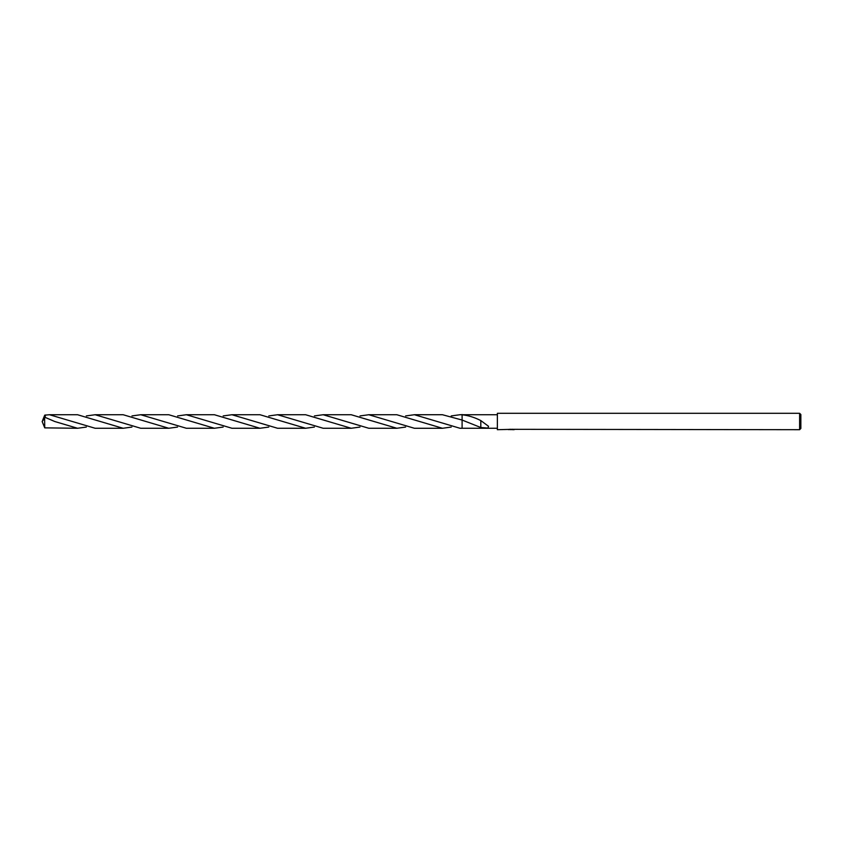 <?xml version="1.0" encoding="UTF-8"?>
<svg xmlns="http://www.w3.org/2000/svg" width="843" height="843" viewBox="0 0 843 843"><rect width="100%" height="100%" fill="white"/><g stroke="black" fill="none" stroke-linecap="round" stroke-linejoin="round"><path stroke-width="1.26" d="M511.88 429.572L510.089 429.624M799.617 429.698L799.617 413.302L800.85 414.524L800.85 428.476L799.617 429.698L511.88 429.329M511.364 429.329L497.37 429.698L497.37 413.302L799.617 413.302M511.364 429.551L508.75 429.551M508.477 429.624L510.078 429.245M509.604 429.329L512.839 429.329M512.354 429.245L513.956 429.624M514.114 429.614C511.385 429.635 511.385 429.656 514.114 429.677M462.101 428.265L462.101 420.046L442.427 414.724L414.398 414.724L460.015 428.276L462.101 428.276L462.101 420.046L462.101 428.265L497.37 428.265M451.205 415.936L460.015 414.724L497.37 414.735M462.101 414.798C468.265 415.43 474.504 417.359 480.816 420.583L488.519 426.284L487.971 428.086L480.805 427.517L462.101 420.046L462.101 414.724L460.015 414.724M462.101 419.93L462.101 414.524M480.816 420.699L480.805 427.443M86.355 427.064L77.545 428.265L54.732 421.5L44.616 417.148L42.15 421.5L44.616 418.37L44.616 417.148M44.616 418.37L44.742 427.865L77.545 428.265M86.355 415.936L95.143 414.735L140.739 428.265L168.758 428.265L123.162 414.735L95.143 414.735M177.567 427.064L168.758 428.265M177.567 415.936L186.366 414.735L231.951 428.265L259.981 428.265L214.385 414.735L186.366 414.735M268.78 427.064L259.981 428.265M268.78 415.936L277.579 414.735L323.175 428.265L351.204 428.265L305.609 414.735L277.579 414.735M359.993 427.064L351.204 428.265M359.993 415.936L368.802 414.735L414.398 428.276L442.427 428.276L396.832 414.735L368.802 414.735M451.205 427.064L442.427 428.276M42.803 419.898L44.742 415.135L49.526 414.735L95.143 428.265L123.162 428.265L77.545 414.735L49.526 414.735M131.951 427.064L123.162 428.265M131.951 415.936L140.739 414.735L186.366 428.265L214.385 428.265L168.758 414.735L140.739 414.735M223.174 427.064L214.385 428.265M223.174 415.936L231.951 414.735L277.579 428.265L305.609 428.265L259.981 414.735L231.951 414.735M314.397 427.064L305.609 428.265M314.397 415.936L323.175 414.735L368.802 428.265L396.832 428.265L351.204 414.735L323.175 414.735M405.62 427.064L396.832 428.265M44.985 417.285L45.564 414.977M405.62 415.936L414.398 414.724M42.803 423.102L44.742 427.865M42.54 422.512L42.15 421.5"/></g></svg>
